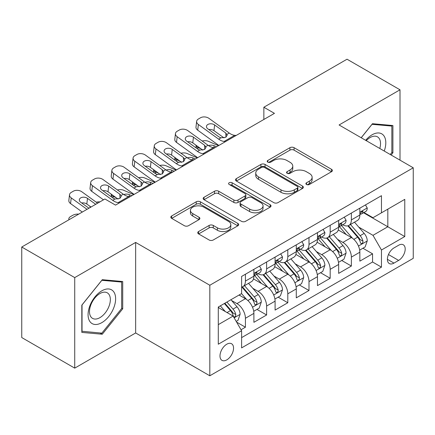 <?xml version="1.0" encoding="UTF-8"?>
<svg xmlns="http://www.w3.org/2000/svg" width="435" height="435" viewBox="0 0 435 435"><rect width="100%" height="100%" fill="white"/><g stroke="black" fill="none" stroke-linecap="round" stroke-linejoin="round"><path stroke-width="0.65" d="M306.506 184.473A2.061 1.191 0 0 0 309.421 184.473L331.519 171.711A2.942 1.696 0 0 0 332.383 170.509A2.942 1.696 0 0 0 331.519 169.313L294.082 147.693A2.942 1.696 0 0 0 289.922 147.693L267.819 160.455A2.061 1.191 0 0 0 267.215 161.293A2.061 1.191 0 0 0 267.819 162.135A2.061 1.191 0 0 0 270.733 162.135L273.593 160.482A9.412 5.432 0 0 1 286.904 160.482L290.025 162.288A9.412 5.432 0 0 1 292.782 166.126A9.412 5.432 0 0 1 290.025 169.971L287.165 171.624A2.061 1.191 0 0 0 286.562 172.461A2.061 1.191 0 0 0 287.165 173.304A2.061 1.191 0 0 0 290.074 173.304L292.934 171.651A9.412 5.432 0 0 1 306.245 171.651L309.367 173.451A9.412 5.432 0 0 1 312.123 177.295A9.412 5.432 0 0 1 309.367 181.139L306.506 182.792A2.061 1.191 0 0 0 305.903 183.63A2.061 1.191 0 0 0 306.506 184.473L306.506 182.792M226.771 359.881A9.592 5.535 120 0 0 233.035 351.426A9.592 5.535 120 0 0 231.567 343.742A9.592 5.535 120 0 0 226.771 344.215A9.592 5.535 120 0 0 220.507 352.671A9.592 5.535 120 0 0 221.975 360.354A9.592 5.535 120 0 0 226.771 359.881M198.605 231.518A2.942 1.696 0 0 0 197.746 232.72A2.942 1.696 0 0 0 198.605 233.916L209.11 239.984A2.942 1.696 0 0 0 213.27 239.984L237.814 225.814A2.942 1.696 0 0 0 238.679 224.612A2.942 1.696 0 0 0 237.814 223.411L200.377 201.796A2.942 1.696 0 0 0 196.218 201.796L171.673 215.967A2.942 1.696 0 0 0 170.808 217.163A2.942 1.696 0 0 0 171.673 218.365L184.358 225.694A2.942 1.696 0 0 0 188.518 225.694L199.023 219.626A2.942 1.696 0 0 0 199.882 218.424A2.942 1.696 0 0 0 199.023 217.228L192.732 213.59A7.868 4.54 0 0 1 190.427 210.382A7.868 4.54 0 0 1 195.282 206.185A7.868 4.54 0 0 1 203.857 207.169L228.505 221.399A7.868 4.54 0 0 1 230.811 224.612A7.868 4.54 0 0 1 225.955 228.81A7.868 4.54 0 0 1 217.38 227.826L213.27 225.45A2.942 1.696 0 0 0 209.11 225.45L198.605 231.518L198.605 233.916M135.649 242.425L74.728 277.601L21.75 247.015L21.75 337.549L74.728 368.135L135.649 332.965L209.817 375.786L209.817 285.246L135.649 242.425L135.649 332.965M400.004 160.151L400.004 89.8L339.082 124.975L413.25 167.796L209.817 285.246M400.004 89.8L347.027 59.214L263.855 107.238L263.855 119.473M21.75 247.015L104.922 198.996L115.52 205.113L274.452 113.356L263.855 107.238M273.8 202.634A2.942 1.696 0 0 0 277.96 202.634L302.504 188.464A2.942 1.696 0 0 0 303.364 187.262A2.942 1.696 0 0 0 302.504 186.06L265.062 164.446A2.942 1.696 0 0 0 260.902 164.446L236.357 178.616A2.942 1.696 0 0 0 235.498 179.818A2.942 1.696 0 0 0 236.357 181.02L273.8 202.634M230.006 184.918A2.061 1.191 0 0 1 232.094 185.207L232.094 182.76L270.162 204.738A2.942 1.696 0 0 1 271.021 205.94A2.942 1.696 0 0 1 270.162 207.136L245.617 221.306A2.942 1.696 0 0 1 241.458 221.306L204.015 199.692L204.015 197.289A2.942 1.696 0 0 0 203.156 198.49A2.942 1.696 0 0 0 204.015 199.692M204.015 197.289L214.52 191.226A2.942 1.696 0 0 1 218.68 191.226L233.861 199.991A2.942 1.696 0 0 0 238.021 199.991L244.992 195.967A2.942 1.696 0 0 0 245.851 194.771A2.942 1.696 0 0 0 244.992 193.57L229.185 184.44A2.061 1.191 0 0 1 228.582 183.603A2.061 1.191 0 0 1 229.849 182.504A2.061 1.191 0 0 1 232.094 182.76M241.023 329.752L245.422 327.212L236.624 322.134M231.621 300.531L236.944 303.597A11.99 6.922 60 0 1 245.422 318.279L253.893 313.385L253.893 322.319L266.611 314.978L256.965 309.41M252.811 288.296L258.134 291.363A11.99 6.922 60 0 1 266.611 306.044L275.089 301.15L275.089 310.084L287.801 302.744L278.161 297.176M274.001 276.056L279.324 279.129A11.99 6.922 60 0 1 287.801 293.81L296.278 288.916L296.278 297.85L308.991 290.509L299.351 284.941M295.196 263.822L300.514 266.894A11.99 6.922 60 0 1 308.991 281.575L317.468 276.682L317.468 285.616L330.181 278.275L320.541 272.707M316.386 251.588L321.704 254.66A11.99 6.922 60 0 1 330.181 269.341L338.658 264.447L338.658 273.381L351.371 266.041L351.371 257.107A11.99 6.922 -120 0 0 342.894 242.425L337.576 239.353M341.731 260.473L351.371 266.041M253.893 313.385A11.99 6.922 -120 0 0 245.422 298.704L239.06 295.033M275.089 301.15A11.99 6.922 -120 0 0 266.611 286.469L253.507 278.906M296.278 288.916A11.99 6.922 -120 0 0 287.801 274.235L274.697 266.671M317.468 276.682A11.99 6.922 -120 0 0 308.991 262L295.887 254.437M338.658 264.447A11.99 6.922 -120 0 0 330.181 249.766L317.077 242.203M398.629 245.242L393.969 247.934A9.293 5.361 120 0 0 387.895 256.123A9.293 5.361 120 0 0 389.32 263.567A9.293 5.361 120 0 0 393.969 263.104L398.629 260.413A9.293 5.361 120 0 0 404.697 252.224A9.293 5.361 120 0 0 403.272 244.78A9.293 5.361 120 0 0 398.629 245.242M209.817 375.786L413.25 258.336L413.25 167.796M218.294 324.64L233.127 316.076L241.604 330.758L241.604 347.891L381.462 267.139L381.462 250.011L372.985 235.33L358.766 227.119M241.604 330.758L218.294 344.215L218.294 307.023L241.604 293.565L241.604 276.437L381.462 195.69L381.462 212.818L404.773 199.36L404.773 236.553L381.462 250.011M258.02 273.686L258.134 273.745A11.99 6.922 60 0 0 264.127 274.344L272.604 269.45A11.99 6.922 -120 0 0 275.089 263.958L275.089 257.107M279.216 261.451L279.324 261.511A11.99 6.922 60 0 0 285.317 262.109L293.794 257.215A11.99 6.922 -120 0 0 296.278 251.724L296.278 244.872M300.406 249.217L300.514 249.277A11.99 6.922 60 0 0 306.506 249.875L314.983 244.981A11.99 6.922 -120 0 0 317.468 239.489L317.468 232.638M321.596 236.983L321.704 237.042A11.99 6.922 60 0 0 327.702 237.641L336.173 232.747A11.99 6.922 -120 0 0 338.658 227.255L338.658 220.404M241.604 337.614L372.561 262L372.561 253.806L359.848 261.147L359.848 252.213A11.99 6.922 -120 0 0 351.371 237.532L338.267 229.968M342.785 224.748L342.894 224.808A11.99 6.922 -120 0 0 348.892 225.406A11.99 6.922 -120 0 0 351.371 219.914L351.371 213.063M348.892 225.406L357.369 220.512A11.99 6.922 -120 0 0 359.848 215.02L359.848 208.169M245.422 274.235L245.422 281.086A11.99 6.922 60 0 1 242.937 286.578A11.99 6.922 60 0 1 241.604 287.062M242.937 286.578L251.414 281.684A11.99 6.922 -120 0 0 253.893 276.192L253.893 269.341M266.611 262L266.611 268.852A11.99 6.922 60 0 1 264.127 274.344M287.801 249.766L287.801 256.617A11.99 6.922 60 0 1 285.317 262.109M308.991 237.532L308.991 244.383A11.99 6.922 60 0 1 306.506 249.875M330.181 225.297L330.181 232.149A11.99 6.922 60 0 1 327.702 237.641M330.181 269.341L330.181 278.275M308.991 281.575L308.991 290.509M287.801 293.81L287.801 302.744M266.611 306.044L266.611 314.978M245.422 318.279L245.422 327.212M233.127 316.076L218.294 307.512M372.985 235.33L387.819 226.766L387.819 209.148L404.773 199.36M363.551 212.758L404.773 236.553M363.975 212.514L372.985 217.712L381.462 212.818M74.728 277.601L74.728 368.135M362.921 248.238L372.561 253.806M372.561 262L381.462 267.139M391.125 155.023L392.908 152.805L392.908 125.536L372.458 123.709L361.18 137.737M81.823 332.405L102.274 334.232L122.724 308.79L122.724 281.527L102.274 279.7L81.823 305.136L81.823 332.405M391.848 152.19L392.908 152.805M121.664 308.181L122.724 308.79M100.115 332.982L102.274 334.232M307.333 184.761L309.367 183.586A9.412 5.432 0 0 0 312.123 179.742L312.123 177.295M292.782 166.126L292.782 168.573A9.412 5.432 0 0 1 290.025 172.418L287.986 173.592M331.481 171.733L294.082 150.14A2.942 1.696 0 0 0 289.922 150.14L268.645 162.424M302.466 188.485L265.062 166.893A2.942 1.696 0 0 0 260.902 166.893L236.401 181.042M297.306 188.105A2.061 1.191 0 0 0 297.904 187.262A2.061 1.191 0 0 0 297.306 186.425L264.442 167.448A2.061 1.191 0 0 0 261.527 167.448L258.51 169.188A9.412 5.432 0 0 0 255.753 173.032A9.412 5.432 0 0 0 258.51 176.876L280.977 189.845A9.412 5.432 0 0 0 294.288 189.845L297.306 188.105L297.306 190.552A2.061 1.191 0 0 0 297.904 189.709L297.904 187.262M255.753 173.032L255.753 175.479A9.412 5.432 0 0 0 258.51 179.323L258.51 176.876M297.306 190.552L294.288 192.292A9.412 5.432 0 0 1 280.977 192.292L258.51 179.323M204.053 199.714L214.52 193.673L214.52 191.226M245.851 194.771L245.851 197.218A2.942 1.696 0 0 1 244.992 198.414L238.021 202.438A2.942 1.696 0 0 1 233.861 202.438L218.68 193.673A2.942 1.696 0 0 0 214.52 193.673M232.094 185.207L270.119 207.163M249.619 209.088A7.868 4.54 0 0 0 258.194 210.072A7.868 4.54 0 0 0 263.05 205.875A7.868 4.54 0 0 0 260.75 202.666L252.061 197.653A2.942 1.696 0 0 0 247.901 197.653L240.936 201.671A2.942 1.696 0 0 0 240.076 202.873A2.942 1.696 0 0 0 240.936 204.075L249.619 209.088L249.619 211.535A7.868 4.54 0 0 0 258.194 212.519A7.868 4.54 0 0 0 263.05 208.321L263.05 205.875M240.076 202.873L240.076 205.32A2.942 1.696 0 0 0 240.936 206.522L240.936 204.075M249.619 211.535L240.936 206.522M230.811 224.612L230.811 227.059A7.868 4.54 0 0 1 225.955 231.257A7.868 4.54 0 0 1 217.38 230.273L213.27 227.896A2.942 1.696 0 0 0 209.11 227.896L198.648 233.943M190.427 210.382L190.427 212.829A7.868 4.54 0 0 0 192.732 216.037L192.732 213.59M198.985 219.648L192.732 216.037M237.776 225.836L200.377 204.243A2.942 1.696 0 0 0 196.218 204.243L171.711 218.392M359.669 250.114L365.144 246.955L367.265 240.838A7.944 4.584 -120 0 0 364.171 233.377L354.492 222.171M218.479 145.671L208.3 141.277A5.992 3.001 -5.9 0 0 202.166 141.016M352.551 238.309L341.486 225.499M200.997 148.814L197.708 147.394L197.892 149.221M346.255 234.579L339.833 227.141A19.031 10.989 -120 0 0 339.24 226.477M347.81 225.836L357.603 237.173A7.944 4.584 60 0 1 360.436 242.643L361.012 243.584L362.083 243.431L362.806 242.561L362.98 241.175A7.944 4.584 -120 0 0 360.147 235.705L350.463 224.493M348.386 225.651L358.908 237.831A4.045 2.338 60 0 1 359.93 239.413L362.98 241.175M195.989 145.192A5.992 3.001 -5.9 0 0 195.984 145.562A5.992 3.001 -5.9 0 0 197.708 147.394M208.506 145.589A4.796 2.398 174.1 0 1 213.96 145.643L216.576 146.769M225.58 141.565L224.139 141.446A14.986 8.651 60 0 1 218.664 139.162L198.371 124.486L197.708 130.174A5.992 3.866 -173.3 0 1 195.989 127.031L196.653 121.343A5.992 3.866 6.7 0 0 198.371 124.486M218.865 145.448A22.479 12.979 60 0 1 218 144.85L197.708 130.174M365.465 204.928L367.265 208.05A7.944 4.584 60 0 1 365.623 211.562L361.594 213.884A7.944 4.584 -120 0 0 362.98 212.057L362.812 211.35L361.817 211.551L360.436 213.525A7.944 4.584 60 0 1 359.848 214.656M236.178 135.448L234.737 135.328A14.986 8.651 60 0 1 229.256 133.045L208.963 118.369A5.992 3.866 6.7 0 0 200.524 117.776L198.403 119A5.992 3.866 6.7 0 0 196.653 121.343M225.961 137.155L225.787 133.018L227.206 135.225L225.803 137.253L220.942 137.846L219.006 136.933L207.848 128.858A4.796 3.094 -173.3 0 1 206.473 126.346A4.796 3.094 -173.3 0 1 207.87 124.47A4.796 3.094 -173.3 0 1 214.629 124.943L213.96 130.63L224.03 137.911M213.96 130.63A4.796 3.094 6.7 0 0 208.838 129.576M225.787 133.018L214.629 124.943M360.115 214.259L360.147 214.259A7.944 4.584 -120 0 0 361.594 213.884M384.241 151.048A19.477 11.245 120 0 0 372.034 134.828A19.477 11.245 120 0 0 365.656 140.32M379.788 148.482A14.746 8.515 120 0 0 377.477 136.846A14.746 8.515 120 0 0 370.103 137.574A14.746 8.515 120 0 0 366.243 140.657M361.224 137.759L372.034 124.312L391.848 126.085L391.848 152.5L390.233 154.507M390.532 125.323L391.848 126.085M113.78 307.784A19.477 11.245 120 0 0 108.739 288.971A19.477 11.245 120 0 0 89.92 305.653A19.477 11.245 120 0 0 94.966 324.472A19.477 11.245 120 0 0 113.78 307.784M108.951 306.409A14.746 8.515 120 0 0 107.293 292.831A14.746 8.515 120 0 0 90.888 304.799A14.746 8.515 120 0 0 92.546 318.376A14.746 8.515 120 0 0 108.951 306.409M82.036 331.367L82.036 304.951L101.85 280.303L121.664 282.07L121.664 308.491L101.85 333.139L81.823 331.247M120.354 281.315L121.664 282.07M338.479 262.349L343.954 259.189L346.075 253.072A7.944 4.584 -120 0 0 342.981 245.612L333.297 234.405M197.289 157.905L187.11 153.511A5.992 3.001 -5.9 0 0 180.976 153.25M331.361 250.544L320.296 237.733M179.807 161.048L176.518 159.629L176.702 161.456M325.065 246.814L318.637 239.375A19.031 10.989 -120 0 0 318.05 238.712M326.62 238.07L336.413 249.407A7.944 4.584 60 0 1 339.246 254.877L339.822 255.818L340.893 255.666L341.611 254.796L341.785 253.409A7.944 4.584 -120 0 0 338.957 247.939L329.273 236.727M327.196 237.885L337.718 250.065A4.045 2.338 60 0 1 338.74 251.647L341.785 253.409M174.799 157.426A5.992 3.001 -5.9 0 0 174.794 157.796A5.992 3.001 -5.9 0 0 176.518 159.629M187.316 157.823A4.796 2.398 174.1 0 1 192.77 157.878L195.38 159.003M317.289 274.583L322.765 271.424L324.885 265.306A7.944 4.584 -120 0 0 321.791 257.846L312.107 246.64M176.099 170.139L165.92 165.746A5.992 3.001 -5.9 0 0 159.786 165.485M310.171 262.778L299.101 249.967M158.617 173.282L155.322 171.863L155.512 173.69M303.869 259.048L297.448 251.609A19.031 10.989 -120 0 0 296.86 250.946M305.43 250.304L315.223 261.642A7.944 4.584 60 0 1 318.056 267.112L318.632 268.052L319.703 267.9L320.421 267.03L320.595 265.644A7.944 4.584 -120 0 0 317.762 260.173L308.083 248.961M306.006 250.12L316.528 262.3A4.045 2.338 60 0 1 317.545 263.882L320.595 265.644M153.609 169.661A5.992 3.001 -5.9 0 0 153.599 170.031A5.992 3.001 -5.9 0 0 155.322 171.863M166.126 170.058A4.796 2.398 174.1 0 1 171.58 170.112L174.19 171.238M296.099 286.817L301.575 283.658L303.695 277.541A7.944 4.584 -120 0 0 300.601 270.086L290.917 258.874M154.909 182.374L144.73 177.98A5.992 3.001 -5.9 0 0 138.596 177.719M288.976 275.012L277.911 262.202M137.427 185.517L134.132 184.097L134.323 185.924M282.679 271.282L276.258 263.844A19.031 10.989 -120 0 0 275.67 263.18M284.24 262.539L294.033 273.876A7.944 4.584 60 0 1 296.86 279.346L297.442 280.287L298.513 280.135L299.231 279.265L299.405 277.878A7.944 4.584 -120 0 0 296.572 272.408L286.893 261.196M284.816 262.354L295.338 274.534A4.045 2.338 60 0 1 296.355 276.116L299.405 277.878M132.419 181.895A5.992 3.001 -5.9 0 0 132.409 182.265A5.992 3.001 -5.9 0 0 134.132 184.097M144.937 182.292A4.796 2.398 174.1 0 1 150.39 182.347L153 183.472M274.909 299.052L280.385 295.892L282.5 289.775A7.944 4.584 -120 0 0 279.411 282.32L269.727 271.108M133.719 194.608L123.54 190.215A5.992 3.001 -5.9 0 0 117.406 189.954M267.786 287.247L256.721 274.436M116.237 197.751L112.942 196.332L113.133 198.159M261.489 283.517L255.068 276.078A19.031 10.989 -120 0 0 254.48 275.415M263.044 274.773L272.843 286.11A7.944 4.584 60 0 1 275.67 291.58L276.247 292.521L277.323 292.369L278.041 291.499L278.215 290.112A7.944 4.584 -120 0 0 275.382 284.642L265.703 273.43M263.621 274.588L274.148 286.768A4.045 2.338 60 0 1 275.165 288.351L278.215 290.112M111.224 194.13A5.992 3.001 -5.9 0 0 111.219 194.499A5.992 3.001 -5.9 0 0 112.942 196.332M123.741 194.527A4.796 2.398 174.1 0 1 129.2 194.581L131.81 195.707M204.39 153.8L202.949 153.68A14.986 8.651 60 0 1 197.474 151.396L177.181 136.72L176.518 142.408A5.992 3.866 -173.3 0 1 174.799 139.265L175.463 133.578A5.992 3.866 6.7 0 0 177.181 136.72M197.675 157.682A22.479 12.979 60 0 1 196.805 157.084L176.518 142.408M344.275 217.163L346.075 220.284A7.944 4.584 60 0 1 344.433 223.797L340.404 226.118A7.944 4.584 -120 0 0 341.785 224.291L341.622 223.585L340.627 223.786L339.246 225.76A7.944 4.584 60 0 1 338.658 226.891M214.988 147.683L213.547 147.563A14.986 8.651 60 0 1 208.066 145.279L187.773 130.603A5.992 3.866 6.7 0 0 179.334 130.011L177.214 131.234A5.992 3.866 6.7 0 0 175.463 133.578M204.771 149.39L204.597 145.252L206.016 147.46L204.613 149.488L199.752 150.08L197.816 149.167L186.653 141.092A4.796 3.094 -173.3 0 1 185.283 138.58A4.796 3.094 -173.3 0 1 186.68 136.704A4.796 3.094 -173.3 0 1 193.434 137.177L192.77 142.865L202.84 150.146M192.77 142.865A4.796 3.094 6.7 0 0 187.648 141.81M204.597 145.252L193.434 137.177M338.925 226.494L338.957 226.494A7.944 4.584 -120 0 0 340.404 226.118M183.2 166.034L181.759 165.914A14.986 8.651 60 0 1 176.278 163.631L155.991 148.955L155.322 154.642A5.992 3.866 -173.3 0 1 153.609 151.5L154.273 145.812A5.992 3.866 6.7 0 0 155.991 148.955M176.485 169.916A22.479 12.979 60 0 1 175.615 169.318L155.322 154.642M323.085 229.397L324.885 232.518A7.944 4.584 60 0 1 323.238 236.031L319.214 238.353A7.944 4.584 -120 0 0 320.595 236.526L320.426 235.819L319.437 236.02L318.056 237.994A7.944 4.584 60 0 1 317.468 239.125M193.798 159.917L192.357 159.797A14.986 8.651 60 0 1 186.876 157.513L166.583 142.838A5.992 3.866 6.7 0 0 158.139 142.245L156.024 143.468A5.992 3.866 6.7 0 0 154.273 145.812M183.575 161.624L183.407 157.486L184.826 159.694L183.423 161.722L178.562 162.315L176.626 161.401L165.463 153.327A4.796 3.094 -173.3 0 1 164.093 150.814A4.796 3.094 -173.3 0 1 165.49 148.939A4.796 3.094 -173.3 0 1 172.244 149.412L171.58 155.099L181.651 162.38M171.58 155.099A4.796 3.094 6.7 0 0 166.458 154.044M183.407 157.486L172.244 149.412M317.735 238.728L317.762 238.728A7.944 4.584 -120 0 0 319.214 238.353M162.01 178.268L160.569 178.149A14.986 8.651 60 0 1 155.088 175.865L134.796 161.189L134.132 166.877A5.992 3.866 -173.3 0 1 132.419 163.734L133.083 158.046A5.992 3.866 6.7 0 0 134.796 161.189M155.29 182.151A22.479 12.979 60 0 1 154.425 181.553L134.132 166.877M301.89 241.632L303.695 244.753A7.944 4.584 60 0 1 302.048 248.265L298.024 250.587A7.944 4.584 -120 0 0 299.405 248.76L299.236 248.053L298.247 248.254L296.86 250.228A7.944 4.584 60 0 1 296.278 251.359M172.608 172.151L171.162 172.032A14.986 8.651 60 0 1 165.686 169.748L145.393 155.072A5.992 3.866 6.7 0 0 136.949 154.479L134.834 155.703A5.992 3.866 6.7 0 0 133.083 158.046M162.385 173.859L162.217 169.721L163.636 171.928L162.233 173.957L157.372 174.549L155.436 173.636L144.273 165.561A4.796 3.094 -173.3 0 1 142.903 163.049A4.796 3.094 -173.3 0 1 144.3 161.173A4.796 3.094 -173.3 0 1 151.054 161.646L150.39 167.334L160.461 174.614M150.39 167.334A4.796 3.094 6.7 0 0 145.263 166.279M162.217 169.721L151.054 161.646M296.539 250.962L296.572 250.962A7.944 4.584 -120 0 0 298.024 250.587M140.82 190.503L139.379 190.383A14.986 8.651 60 0 1 133.898 188.099L113.606 173.424L112.942 179.111A5.992 3.866 -173.3 0 1 111.229 175.968L111.893 170.281A5.992 3.866 6.7 0 0 113.606 173.424M134.1 194.385A22.479 12.979 60 0 1 133.235 193.787L112.942 179.111M280.7 253.866L282.5 256.987A7.944 4.584 60 0 1 280.858 260.5L276.834 262.822A7.944 4.584 -120 0 0 278.215 260.995L278.047 260.288L277.057 260.489L275.67 262.463A7.944 4.584 60 0 1 275.089 263.594M151.413 184.386L149.972 184.266A14.986 8.651 60 0 1 144.496 181.982L124.203 167.306A5.992 3.866 6.7 0 0 115.759 166.714L113.638 167.937A5.992 3.866 6.7 0 0 111.893 170.281M141.196 186.093L141.027 181.955L142.212 183.298L142.441 184.163L141.043 186.191L136.182 186.784L134.241 185.87L123.083 177.795A4.796 3.094 -173.3 0 1 121.713 175.283A4.796 3.094 -173.3 0 1 123.11 173.407A4.796 3.094 -173.3 0 1 129.864 173.88L129.2 179.568L139.271 186.849M129.2 179.568A4.796 3.094 6.7 0 0 124.073 178.513M141.027 181.955L129.864 173.88M275.35 263.197L275.382 263.197A7.944 4.584 -120 0 0 276.834 262.822M253.719 311.286L259.195 308.127L261.31 302.01A7.944 4.584 -120 0 0 258.216 294.555L248.537 283.343M246.596 299.481L241.528 293.614M240.299 295.751L239.473 294.794M241.855 287.008L251.647 298.345A7.944 4.584 60 0 1 254.48 303.815L255.057 304.756L256.133 304.603L256.851 303.733L257.025 302.347A7.944 4.584 -120 0 0 254.192 296.877L244.508 285.664M242.431 286.823L252.952 299.003A4.045 2.338 60 0 1 253.975 300.585L257.025 302.347M90.034 206.364A5.992 3.001 -5.9 0 0 90.029 206.734A5.992 3.001 -5.9 0 0 90.284 207.446M99.914 201.889A5.992 3.001 -5.9 0 0 96.217 202.188M119.63 202.737L118.184 202.618A14.986 8.651 60 0 1 112.708 200.334L92.416 185.658L91.752 191.346A5.992 3.866 -173.3 0 1 90.04 188.203L90.703 182.515A5.992 3.866 6.7 0 0 92.416 185.658M103.481 199.828L91.752 191.346M259.51 266.1L261.31 269.221A7.944 4.584 60 0 1 259.668 272.734L255.639 275.056A7.944 4.584 -120 0 0 257.025 273.229L256.857 272.522L255.862 272.723L254.48 274.697A7.944 4.584 60 0 1 253.893 275.828M130.223 196.62L128.782 196.5A14.986 8.651 60 0 1 123.301 194.217L103.013 179.541A5.992 3.866 6.7 0 0 94.569 178.948L92.448 180.172A5.992 3.866 6.7 0 0 90.703 182.515M120.006 198.327L119.832 194.189L121.022 195.532L121.251 196.397L119.853 198.425L114.992 199.018L113.051 198.104L101.893 190.03A4.796 3.094 -173.3 0 1 100.518 187.518A4.796 3.094 -173.3 0 1 101.92 185.642A4.796 3.094 -173.3 0 1 108.674 186.115L108.01 191.802L118.081 199.083M108.01 191.802A4.796 3.094 6.7 0 0 102.883 190.748M119.832 194.189L108.674 186.115M254.16 275.431L254.192 275.431A7.944 4.584 -120 0 0 255.639 275.056M236.2 321.4L238.005 320.361L240.12 314.244A7.944 4.584 -120 0 0 237.026 306.789L230.931 299.731M225.243 311.525L220.338 305.849M219.109 307.985L218.294 307.045M224.362 303.521L230.458 310.579A7.944 4.584 60 0 1 233.29 316.049L233.867 316.99L234.938 316.838L235.661 315.968L235.835 314.581A7.944 4.584 -120 0 0 233.002 309.111L226.907 302.053M224.851 303.238L231.763 311.237A4.045 2.338 60 0 1 232.785 312.819L235.835 314.581M69.094 219.68A5.992 3.001 -5.9 0 1 68.839 218.968A5.992 3.001 -5.9 0 1 70.595 216.538L72.716 215.314A5.992 3.001 -5.9 0 1 78.724 214.123M87.033 209.327L71.226 197.892L70.562 203.58A5.992 3.866 -173.3 0 1 68.844 200.437L69.513 194.75A5.992 3.866 6.7 0 0 71.226 197.892M82.291 212.062L70.562 203.58M97.625 203.21L81.823 191.775A5.992 3.866 6.7 0 0 73.379 191.183L71.258 192.406A5.992 3.866 6.7 0 0 69.513 194.75M88.941 208.224L80.703 202.264A4.796 3.094 -173.3 0 1 79.328 199.752A4.796 3.094 -173.3 0 1 80.731 197.876A4.796 3.094 -173.3 0 1 87.484 198.349L86.821 204.037L90.98 207.044M86.821 204.037A4.796 3.094 6.7 0 0 81.693 202.982M95.722 204.309L87.484 198.349M236.944 303.597L245.422 298.704M258.134 291.363L266.611 286.469M279.324 279.129L287.801 274.235M300.514 266.894L308.991 262M321.704 254.66L330.181 249.766M342.894 242.425L351.371 237.532M351.371 219.914L359.848 215.02M245.422 281.086L253.893 276.192M266.611 268.852L275.089 263.958M287.801 256.617L296.278 251.724M308.991 244.383L317.468 239.489M330.181 232.149L338.658 227.255M351.371 257.107L359.848 252.213M388.466 254.546L398.629 260.413M387.395 259.309L393.969 263.104M309.367 183.586L309.367 181.139M287.165 173.304L287.165 171.624M290.025 172.418L290.025 169.971M267.819 162.135L267.819 160.455M289.922 150.14L289.922 147.693M294.082 150.14L294.082 147.693M331.519 171.711L331.519 169.313M236.357 181.02L236.357 178.616M260.902 166.893L260.902 164.446M265.062 166.893L265.062 164.446M302.504 188.464L302.504 186.06M280.977 192.292L280.977 189.845M294.288 192.292L294.288 189.845M218.68 193.673L218.68 191.226M233.861 202.438L233.861 199.991M238.021 202.438L238.021 199.991M244.992 198.414L244.992 195.967M270.162 207.136L270.162 204.738M209.11 227.896L209.11 225.45M213.27 227.896L213.27 225.45M217.38 230.273L217.38 227.826M199.023 219.626L199.023 217.228M171.673 218.365L171.673 215.967M196.218 204.243L196.218 201.796M200.377 204.243L200.377 201.796M237.814 225.814L237.814 223.411M358.462 246.041L367.211 240.99M360.147 235.705L364.171 233.377M353.818 239.359L357.603 237.173M213.96 145.643L214.167 147.612M367.211 207.957L359.848 212.209M220.942 137.846L218.664 139.162M229.256 133.045L226.972 134.361M234.737 135.328L224.139 141.446M361.953 211.464L362.98 212.057M337.266 258.276L346.021 253.224M338.957 247.939L342.981 245.612M332.623 251.593L336.413 249.407M192.77 157.878L192.977 159.846M316.076 270.51L324.831 265.459M317.762 260.173L321.791 257.846M311.433 263.827L315.223 261.642M171.58 170.112L171.781 172.081M294.887 282.745L303.641 277.693M296.572 272.408L300.601 270.086M290.243 276.062L294.033 273.876M150.39 182.347L150.592 184.315M273.697 294.979L282.451 289.928M275.382 284.642L279.411 282.32M269.053 288.296L272.843 286.11M129.2 194.581L129.402 196.549M346.021 220.192L338.658 224.444M199.752 150.08L197.474 151.396M208.066 145.279L205.782 146.595M213.547 147.563L202.949 153.68M340.763 223.699L341.785 224.291M324.831 232.426L317.468 236.678M178.562 162.315L176.278 163.631M186.876 157.513L184.592 158.829M192.357 159.797L181.759 165.914M319.573 235.933L320.595 236.526M303.641 244.66L296.278 248.912M157.372 174.549L155.088 175.865M165.686 169.748L163.402 171.064M171.162 172.032L160.569 178.149M298.377 248.167L299.405 248.76M282.451 256.895L275.089 261.147M136.182 186.784L133.898 188.099M144.496 181.982L142.212 183.298M149.972 184.266L139.379 190.383M277.187 260.402L278.215 260.995M252.507 307.213L261.261 302.162M254.192 296.877L258.216 294.555M247.863 300.531L251.647 298.345M261.261 269.129L253.893 273.381M114.992 199.018L112.708 200.334M123.301 194.217L121.022 195.532M128.782 196.5L118.184 202.618M255.997 272.636L257.025 273.229M234.133 317.822L240.066 314.396M233.002 309.111L237.026 306.789M227.032 312.558L230.458 310.579M195.984 145.562L196.234 148.025M174.794 157.796L175.044 160.259M153.599 170.031L153.854 172.494M132.409 182.265L132.664 184.728M111.219 194.499L111.474 196.963M90.029 206.734L90.11 207.544M68.839 218.968L68.92 219.778"/></g></svg>
